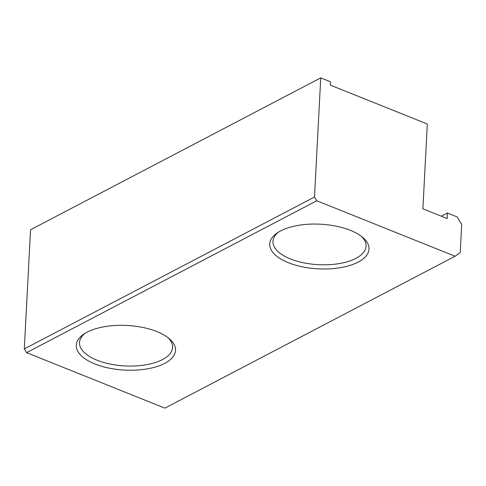 <?xml version="1.0" encoding="UTF-8"?>
<svg xmlns="http://www.w3.org/2000/svg" width="486" height="486" viewBox="0 0 486 486"><rect width="100%" height="100%" fill="white"/><g stroke="black" fill="none" stroke-linecap="round" stroke-linejoin="round"><path stroke-width="0.73" d="M87.079 332.205A49.706 22.35 -177 0 0 83.598 334.295A49.706 22.35 -177 0 0 97.37 364.901A49.706 22.35 -177 0 0 164.724 363.352A49.706 22.35 -177 0 0 169.377 338.791A49.706 22.35 -177 0 0 87.079 332.205M85.08 333.335A46.601 20.953 -177 0 0 79.51 342.569A46.601 20.953 -177 0 0 110.158 364.063A46.601 20.953 -177 0 0 162.439 359.604A46.601 20.953 -177 0 0 172.579 347.447A46.601 20.953 -177 0 0 168.004 337.679M280.544 230.947A49.706 22.35 -177 0 0 277.063 233.037A49.706 22.35 -177 0 0 290.835 263.643A49.706 22.35 -177 0 0 358.182 262.094A49.706 22.35 -177 0 0 362.842 237.533A49.706 22.35 -177 0 0 280.544 230.947M278.545 232.077A46.601 20.953 -177 0 0 272.974 241.311A46.601 20.953 -177 0 0 303.616 262.805A46.601 20.953 -177 0 0 355.904 258.345A46.601 20.953 -177 0 0 366.043 246.189A46.601 20.953 -177 0 0 361.469 236.421M455.078 256.244L164.882 408.131L26.578 352.654L316.775 200.767L455.078 256.244L460.218 252.647L461.7 224.38L457.138 216.896L447.43 213.002L447.144 218.542L422.881 208.81L427.322 124.021L330.267 85.093L330.444 81.763L320.742 77.869L314.497 197.024L316.775 200.767M320.742 77.869L30.545 229.757L24.3 348.912L26.578 352.654M24.3 348.912L314.497 197.024M447.43 213.002L441.312 216.203"/></g></svg>
